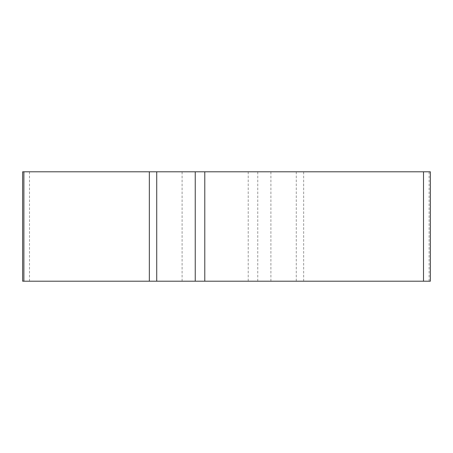 <?xml version="1.0" encoding="UTF-8"?>
<svg xmlns="http://www.w3.org/2000/svg" width="453" height="453" viewBox="0 0 453 453"><rect width="100%" height="100%" fill="white"/><g stroke="black" fill="none" stroke-linecap="round" stroke-linejoin="round"><path stroke-width="0.34" stroke-dasharray="2.27 1.7" d="M430.35 171.8L22.65 171.8M22.65 281.2L430.35 281.2M226.5 281.2L182.089 281.2L226.5 281.2M226.5 171.8L182.089 171.8L226.5 171.8M149.343 281.2L23.884 281.2M423.51 281.2L156.727 281.2M429.116 281.2L429.116 171.8M303.657 281.2L303.657 171.8M296.273 171.8L296.273 281.2M257.757 281.2L257.757 171.8M248.21 171.8L248.21 281.2M29.49 281.2L29.49 171.8M270.911 281.2L270.911 171.8M182.089 281.2L182.089 171.8"/><path stroke-width="0.68" d="M195.243 171.8L430.35 171.8L430.35 281.2L22.65 281.2L22.65 171.8L195.243 171.8L195.243 281.2M23.884 171.8L23.884 281.2L429.806 281.2L423.51 281.2L423.51 171.8M156.727 171.8L156.727 281.2L149.343 281.2L149.343 171.8M204.79 171.8L204.79 281.2"/></g></svg>
